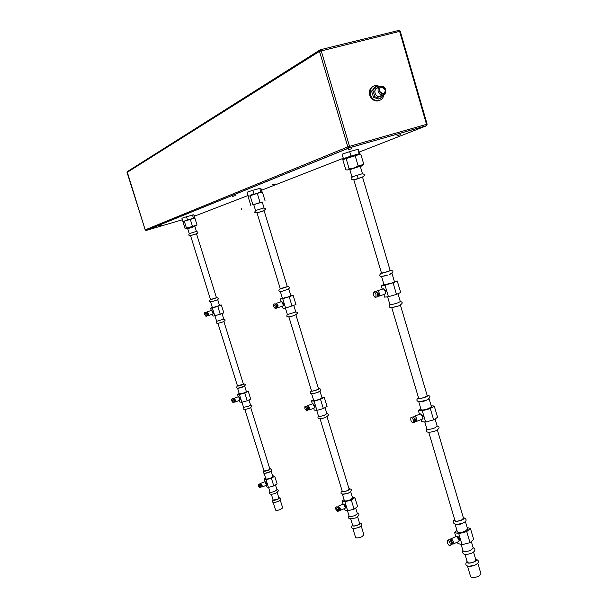 <?xml version="1.0" encoding="UTF-8"?>
<svg xmlns="http://www.w3.org/2000/svg" width="608" height="608" viewBox="0 0 608 608"><rect width="100%" height="100%" fill="white"/><g stroke="black" fill="none" stroke-linecap="round" stroke-linejoin="round"><path stroke-width="0.91" d="M239.94 399.912L239.848 398.483L238.655 396.773M238.822 396.857L240.213 398.346L240.168 399.851M246.232 391.134L248.246 391.263L250.671 399.038L247.228 400.756L241.84 402.283L239.932 402.078L239.423 400.452M238.26 396.735L237.508 394.318L239.21 393.49M241.84 402.283L239.4 394.486L237.508 394.318M247.228 400.756L244.788 392.95L239.4 394.486M248.246 391.263L244.788 392.95M237.591 388.299L239.339 393.9L244.112 392.897L246.4 391.674M241.946 402.253L243.534 407.33L248.315 406.364L250.595 405.11L248.961 399.889M237.69 388.307L244.591 386.126M196.521 233.806L190.54 235.63L196.528 233.822L216.478 297.791L214.472 298.558L210.528 299.622L190.54 235.63M243.39 384.081L237.492 385.936L217.953 323.388M269.899 469.087L268.067 470.303L264.054 470.949L244.857 409.496M278.966 498.157L277.164 499.449L273.144 500.027L271.366 494.334M211.531 301.796L210.604 301.948L212.405 307.709L219.534 305.505L217.74 299.752L211.531 301.796C209.106 301.864 208.772 301.127 210.512 299.569L216.456 297.722M223.782 319.132C226.016 319.793 225.439 320.834 222.057 322.248C217.056 323.836 215.255 323.54 216.668 321.343L223.782 319.139L222.057 313.591M219.465 305.277L221.365 305.003L223.828 312.9L214.837 315.886L213.051 316.084L212.45 314.184M220.248 314.29L217.778 306.364L212.367 307.967L210.581 308.203L212.352 307.542M221.365 305.003L217.778 306.364M214.837 315.886L212.367 307.967M211.288 310.452L210.581 308.203M211.888 310.574L213.226 311.98L213.172 313.622M196.437 231.42L189.248 233.616L187.69 228.616L194.879 226.427L196.437 231.42M262.261 202.084L253.756 204.668M259.525 202.707L253.726 204.577L255.542 210.512L264.039 207.913L262.223 201.97L259.525 202.707M349.858 169.716L358.249 166.82C362.596 165.566 363.288 165.452 360.331 166.486M357.398 167.124L360.293 166.356L362.459 173.683L351.994 176.905L349.82 169.594L357.398 167.124M187.705 228.669L194.894 226.48M250.83 205.496L248.064 196.475L257.275 193.374L262.375 191.991L265.141 201.043M197.038 225.021L194.864 218.052L184.308 221.198L182.97 221.768L185.144 228.714L186.033 228.98L186.496 228.182L197.038 225.021L192.804 226.959L186.033 228.98M360.749 154.014L342.798 159.661L345.823 169.83L347.73 169.989L349.083 168.583C352.222 168.788 355.232 167.846 358.12 165.764L358.773 165.984L363.766 164.228L360.749 154.014M257.275 193.374L260.057 202.472M250.086 195.632L252.867 204.714M191.383 227.392L190.585 227.483M184.308 221.198L186.496 228.182M190.289 219.328L192.47 226.328M353.248 168.348L352.359 168.378M346.043 158.331L349.083 168.583M355.072 155.488L358.12 165.764M192.873 218.606L184.878 221.016M357.466 154.652L359.7 153.908L359.168 153.71L350.983 156.081L343.414 158.62L345.823 158.262M357.405 154.462L346.347 157.768L345.868 158.407M259.829 192.44L250.382 195.35M259.897 192.66L250.648 195.054L250.435 195.518M192.804 218.386L184.817 220.833M359.7 153.908L358.401 149.515L357.861 149.287L349.668 151.643L350.983 156.081M357.861 149.287L359.168 153.71M261.919 191.748L260.832 188.184L252.829 190.274L247.076 192.196L248.178 195.776M194.704 217.763L193.77 214.761L186.504 216.729L181.891 218.257L182.833 221.266M194.096 215.794L195.107 215.452L194.074 215.726M159.243 226.024L161.736 225.279L159.243 226.024M396.94 135.782L400.642 134.664L396.94 135.782M348.072 149.788L351.865 148.648L348.072 149.788M272.27 184.847L275.211 183.973L272.27 184.847M232.522 196.437L235.524 195.54L232.522 196.437M349.668 151.643L342.099 154.204L343.414 158.62M259.738 188.26L260.832 191.847M252.829 190.274L253.931 193.868M192.47 214.974L193.405 217.991M186.504 216.729L187.446 219.754M426.968 124.306L426.52 124.366L426.337 125.803L349.03 147.896L145.988 230.455L145.183 229.885L146.201 230.424L349.349 147.858L349.532 146.346L347.829 146.9L349.349 147.858L426.649 125.628M320.439 49.727L398.658 30.461L400.117 31.456M321.191 50.73L320.272 49.765L319.496 51.353L399.623 31.38L426.52 124.366L349.532 146.346L321.191 50.73M127.064 172.482L145.213 229.877L347.829 146.9L319.496 51.353L127.057 172.452L127.558 171.464L319.709 50.122M379.84 100.312L377.264 101.042C373.646 100.943 371.131 98.96 369.732 95.106C368.813 90.896 370.014 87.894 373.327 86.1M145.183 229.885L127.171 171.722M385.069 89.703C385.464 91.99 384.666 93.343 382.675 93.761L379.438 91.215C379.042 88.935 379.825 87.59 381.801 87.157L385.069 89.703M385.434 89.604C384.682 94.84 382.561 95.41 379.073 91.314C379.833 86.07 381.953 85.5 385.434 89.604M385.692 89.604C386.217 92.644 385.16 94.445 382.508 94.992C380.441 94.939 379.012 93.807 378.206 91.603C377.682 88.586 378.731 86.792 381.345 86.214C383.435 86.245 384.887 87.377 385.692 89.604M379.027 87.362L378.153 87.795C375.554 88.365 374.513 90.151 375.037 93.153C375.828 95.35 377.256 96.467 379.316 96.52L382.508 94.992M381.642 95.403L379.316 96.52M379.635 86.822L376.922 86.04L375.242 86.8L371.594 91.268L372.932 90.607L374.908 96.74L380.198 98.458L383.777 94.666M376.595 86.131L373 90.235L371.663 90.904M383.891 94.612C383.283 98.268 381.292 100.312 377.94 100.73C374.315 100.624 371.8 98.64 370.394 94.787C369.466 89.49 371.298 86.328 375.888 85.302L380.19 86.503M378.845 99.104L373.563 97.386L371.594 91.268M374.65 96.459L373.304 97.105M374.908 96.74L373.563 97.386M360.141 177.84L353.818 179.846L381.512 273.136L387.896 271.533L390.184 270.545L362.543 177.164L360.141 177.84M391.78 307.739L418.638 398.217C419.452 398.704 421.61 398.346 425.106 397.138L427.242 395.74M428.8 432.425L454.974 520.608C455.894 521.489 458.075 521.299 461.518 520.03L463.509 518.244M465.029 554.473L467.347 562.278C468.304 563.297 470.493 563.168 473.913 561.876L475.859 559.953M390.632 270.378C394.083 270.788 393.627 272.194 389.249 274.58L391.955 273.387M387.577 275.135L381.573 276.503M397.617 302.906C393.361 304.296 390.8 304.889 389.933 304.676C388.489 306.181 388.9 307.215 391.157 307.777L398.567 305.946C402.754 303.65 403.34 302.199 400.315 301.591L397.617 302.906M394.455 281.785L391.727 283.009L384.058 284.878L381.573 276.534M383.876 294.492L384.659 297.137L388.436 296.719L396.484 294.371L400.664 292.471L397.267 280.987L394.334 281.39M396.484 294.371L393.064 282.826L397.267 280.987M388.436 296.719L385.016 285.19L393.064 282.826M382.272 289.096L381.254 285.684L385.016 285.19M385.426 293.489L385.928 291.057L383.853 289.02M383.944 284.514L381.254 285.684M419.079 401.766L426.451 400.231L428.883 398.901M435.047 418.942L437.19 426.185L434.652 427.926C430.472 429.392 427.872 429.772 426.869 429.066L424.764 421.967M431.437 406.737L428.883 408.454C424.688 409.914 422.104 410.324 421.116 409.693L418.752 401.721M421.063 419.604L421.663 421.633L425.646 422.058L433.648 419.87L437.57 417.278L434.249 406.045L431.156 405.802M433.648 419.87L430.304 408.576L434.249 406.045M425.646 422.058L422.294 410.78L430.304 408.576M419.459 414.215L418.334 410.423L422.294 410.78M422.697 418.479L423.13 416.336L420.865 414.132M420.858 408.827L418.334 410.423M422.659 418.38L422.628 416.541L420.964 414.208M414.557 416.161L420.462 413.934L422.469 416.708L422.37 419.087L416.67 421.359L416.761 418.98C415.933 416.83 415.066 415.94 414.147 416.328L413.607 416.974M421.96 419.246L422.37 419.087M415.986 421.466L416.67 421.359M413.273 417.149L415.667 419.307L415.598 421.314L415.059 421.526M414.382 422.271L414.876 419.733C414.056 417.574 413.182 416.693 412.27 417.073L411.266 417.468M410.78 420.006C411.601 422.165 412.475 423.054 413.387 422.674L413.47 420.295C412.642 418.137 411.776 417.248 410.864 417.628L410.78 420.006M462.984 523.093L464.352 522.333M462.863 523.146L456.745 524.514M471.314 541.492L473.26 548.066L470.888 550.248C466.777 551.79 464.155 551.973 463.015 550.787L461.122 544.418M467.62 529.006L465.242 531.202C461.122 532.73 458.5 532.942 457.383 531.833L455.149 524.309M457.459 542.07L457.87 543.461L462.05 544.692L470.007 542.655L473.678 539.402L470.425 528.405L467.187 527.546M470.007 542.655L466.731 531.605L470.425 528.405M462.05 544.692L458.774 533.657L466.731 531.605M455.833 536.598L454.609 532.494L458.774 533.657M459.169 540.801L459.526 538.924C458.766 536.993 457.976 536.18 457.163 536.492L457.072 536.53M456.98 530.472L454.609 532.494M458.485 541.606L459.2 540.284L459.04 539.144L457.155 536.59M450.9 538.817L456.646 536.332L459.2 540.284M452.656 544.084L453.294 543.962L453.332 541.895C452.428 539.592 451.493 538.62 450.536 538.984L450.019 539.676M449.677 539.866L449.897 539.767C450.703 539.456 451.493 540.276 452.253 542.214L452.215 543.955L451.683 544.198M451.09 544.958L451.501 542.724C450.589 540.421 449.662 539.448 448.704 539.813L447.701 540.269M447.298 542.496C448.202 544.798 449.13 545.771 450.087 545.414L450.125 543.347C449.221 541.044 448.286 540.071 447.336 540.428L447.298 542.496M475.281 564.984L469.186 566.306M475.395 564.938L476.695 564.178M467.476 566.018L470.645 576.703C471.823 577.995 474.483 577.858 478.625 576.285L480.966 573.899M385.419 293.368L385.411 291.232L383.952 289.112M377.401 290.768L383.488 288.815L385.236 291.338L385.077 294.074L379.24 296.096L379.377 293.36C378.632 291.354 377.834 290.54 376.968 290.92L376.405 291.544M384.636 294.226L385.077 294.074M378.518 296.172L379.24 296.096M376.071 291.696L378.275 293.694L378.161 295.997L377.614 296.187M376.876 296.909L377.31 296.765L377.446 294.021C376.702 292.015 375.904 291.202 375.037 291.582L374.034 291.931M373.456 294.819C374.201 296.826 375.007 297.639 375.866 297.259L376.002 294.523C375.258 292.516 374.46 291.703 373.593 292.076L373.456 294.819M264.13 210.74L287.318 286.68L285.16 287.538L280.288 288.823L257.047 212.906L264.13 210.74L257.055 212.929M318.516 388.831L316.479 390.002C313.751 390.929 312.109 391.256 311.547 390.967L288.906 317.004M327.043 416.746L349.174 489.227L347.236 490.656C344.554 491.629 342.889 491.849 342.258 491.31L320.089 418.874M359.632 523.458L357.74 525.016C355.064 526.004 353.4 526.186 352.739 525.563L350.725 518.974M288.777 288.99L282.059 291.278C278.783 291.582 278.061 290.799 279.893 288.929M288.8 289.005L290.882 295.83L288.306 296.894L282.446 298.399L280.356 291.582L282.059 291.278M295.807 311.972C298.52 312.451 297.92 313.66 294.021 315.605C287.82 317.596 285.608 317.239 287.394 314.556L295.815 311.988L293.824 305.452M290.791 295.526L293.117 295.207L295.967 304.57L285.6 308.074L283.085 308.355L282.408 306.136M292.068 306.174L289.203 296.772L282.728 298.688L280.227 299.014L282.37 298.163M293.117 295.207L289.203 296.772M285.6 308.074L282.728 298.688M281.056 301.72L280.227 299.014M281.99 301.788L283.632 303.445L283.427 305.406M319.907 391.316L317.528 392.525L311.828 393.809M316.715 410.339L318.524 416.237C319.215 416.655 321.191 416.305 324.452 415.173L326.876 413.706L325.022 407.634M311.653 393.794L313.667 400.376C314.344 400.748 316.32 400.368 319.588 399.251L322.027 397.837L320.013 391.225M321.807 397.108L324.262 397.305L327.066 406.494L323.35 408.561L316.912 410.362L314.252 410.073L313.69 408.257M323.35 408.561L320.53 399.334L314.085 401.136L311.44 400.9L313.485 399.798M324.262 397.305L320.53 399.334M316.912 410.362L314.085 401.136M312.345 403.856L311.44 400.9M313.196 403.925L314.936 405.696L314.754 407.459M313.112 403.879L314.511 405.855L314.572 407.497M314.67 407.216L312.831 403.727L307.876 405.544M314.526 407.603L314.123 408.09M307.131 406.19L307.656 405.627L309.48 407.831L309.13 409.898M308.089 409.99L308.606 409.792L308.59 408.097L306.721 406.372M305.079 406.6L306.06 406.228L307.876 408.439L307.678 410.529M306.683 408.888L306.706 410.902L304.889 408.698L304.866 406.684L306.683 408.888M343.254 494.342L348.293 493.194M347.464 510.781L349.106 516.139C349.881 516.853 351.88 516.625 355.095 515.447L357.39 513.646L355.672 508.014M342.403 494.258L344.333 500.551C345.101 501.228 347.092 500.977 350.314 499.799L352.617 498.02M352.275 496.911L354.867 497.602L357.618 506.631L354.076 509.147L347.67 510.842L344.865 510.006L344.424 508.592M354.076 509.147L351.31 500.072L344.896 501.775L342.099 501L344.06 499.654M354.867 497.602L351.31 500.072M347.67 510.842L344.896 501.775M343.072 504.176L342.099 501M343.839 504.245L345.686 506.137L345.534 507.726M343.748 504.199L345.268 506.312L345.344 507.771M345.428 507.505L343.467 504.062L338.618 506.038M345.298 507.908L344.934 508.379M337.911 506.715L338.413 506.13L340.351 508.493L340.039 510.355M338.983 510.492L339.5 510.272L339.469 508.759L337.493 506.905M335.882 507.194L336.847 506.783L338.785 509.154L338.618 511.039M337.607 509.648L337.645 511.45L335.715 509.078L335.677 507.277L337.607 509.648M353.75 528.664L358.811 527.546M363.926 534.903L361.646 536.834C358.408 538.042 356.387 538.247 355.581 537.457L352.845 528.534M281.914 301.743L283.199 303.59L283.244 305.436M283.366 305.14L281.648 301.583L276.579 303.225M283.206 305.52L282.773 306.014M275.804 303.848L276.351 303.301L278.046 305.353L277.674 307.648M276.625 307.701L277.157 307.526L277.149 305.626L275.386 304.008M273.722 304.182L274.717 303.848L276.412 305.908L276.192 308.233M275.196 306.318L275.204 308.568L273.501 306.516L273.494 304.258L275.196 306.318M270.834 471.451L264.693 473.442M268.538 487.358L270.005 492.032C270.583 492.51 272.186 492.267 274.824 491.317L276.997 489.805L275.47 484.903M264.176 473.396L265.871 478.808C266.441 479.248 268.044 478.998 270.689 478.048L272.87 476.566M272.604 475.714L274.725 476.231L277.111 483.9L273.798 485.936L268.432 487.388L266.418 486.788L265.992 485.435M273.798 485.936L271.396 478.245L266.03 479.704L264.024 479.142L265.666 478.162M274.725 476.231L271.396 478.245M268.432 487.388L266.03 479.704M265.172 481.764L266.441 483.565L266.464 485.062L264.024 479.142M265.339 481.848L266.806 483.421L266.768 484.796M260.209 483.892L260.68 483.383L262.132 485.366L262.01 486.985M260.969 487.122L261.463 486.924L261.387 485.594L259.783 484.067M258.423 484.287L259.32 483.922L260.764 485.914L260.726 487.548M259.745 486.324L259.829 487.905L258.385 485.921L258.301 484.333L259.745 486.324M273.767 502.558L278.046 501.585L279.923 500.551M280.288 500.217L282.682 507.885L280.501 509.466C277.848 510.439 276.214 510.659 275.622 510.142L273.228 502.489M211.728 310.483L212.846 312.102L212.944 313.675M213.013 313.508L211.569 310.392L207.214 311.798M206.576 312.322L207.077 311.836L208.369 313.606L208.232 315.537M207.184 315.605L207.685 315.438L207.617 313.834L206.142 312.474M204.744 312.611L205.664 312.307L206.956 314.07L206.91 316.023M205.899 314.42L205.983 316.327L204.698 314.564L204.607 312.656L205.899 314.42M234.209 398.217L238.488 396.69L239.674 398.59L239.62 400.376M233.168 398.924L234.703 400.36L234.718 401.858L235.463 401.911L235.456 400.132L234.08 398.263L233.594 398.757M231.785 399.099L232.697 398.764L234.065 400.642L234.019 402.428M233.024 401.022L233.115 402.762L231.747 400.885L231.656 399.144L233.024 401.022M241.452 209.281L241.201 208.46M358.158 178.433L357.192 175.195M217.755 323.418L221.988 322.27M398.871 30.415L400.269 31.312L427.135 124.222L426.254 125.856L359.161 152.084M343.307 158.278L261.47 190.266M248.087 195.495L194.241 216.273M146.201 230.424L182.37 219.769M378.434 87.658L377.484 87.78C372.484 88.882 375.182 98.078 380.046 96.528L381.915 95.274M362.55 177.202L353.826 179.877M381.474 273C380.73 273.608 382.949 273.106 388.124 271.495C390.549 270.651 391.218 270.286 390.138 270.408M398.521 305.984L400.718 305.018M398.362 306.037L391.582 307.754M418.532 397.852C417.97 399.03 420.25 398.802 425.357 397.153C427.705 396.165 428.298 395.572 427.135 395.375M454.799 520.022C454.412 521.755 456.737 521.778 461.776 520.098C464.056 518.981 464.58 518.168 463.342 517.659M475.669 559.307C476.908 559.915 476.406 560.796 474.164 561.952C469.186 563.631 466.845 563.525 467.157 561.632M287.288 286.581L280.258 288.732M288.701 317.026L293.915 315.651M318.44 388.588C319.398 388.687 318.797 389.158 316.639 390.017C312.641 391.309 310.916 391.544 311.471 390.716M349.045 488.802C350.056 489.113 349.509 489.744 347.411 490.702C343.452 492.024 341.696 492.092 342.137 490.914M352.61 525.122C352.23 526.414 353.993 526.391 357.907 525.069C359.982 524.088 360.506 523.404 359.495 523.017M243.329 383.899C244.142 383.937 243.557 384.332 241.589 385.084C238.298 386.148 236.915 386.369 237.439 385.753C235.539 388.436 237.173 388.922 242.349 387.205C245.989 385.305 246.316 384.195 243.322 383.884M269.808 468.798C270.659 468.996 270.119 469.505 268.196 470.334C264.936 471.42 263.53 471.534 263.971 470.668M273.045 499.708C272.65 500.65 274.064 500.574 277.286 499.487C279.186 498.644 279.71 498.089 278.867 497.838M246.407 391.689L244.652 386.072M243.512 407.246C242.288 409.617 244.104 410.012 248.976 408.432C252.366 406.676 252.89 405.536 250.564 405.019M223.888 321.548L243.39 384.089M250.732 407.641L269.899 469.102M277.187 492.465L278.966 498.172M216.828 300.162C218.85 299.068 218.834 298.239 216.79 297.677M216.661 321.343L214.951 315.856M196.186 231.519C197.053 231.473 200.237 232.94 194.59 234.346C189.362 236.124 187.674 235.851 189.544 233.548M363.531 164.54C363.462 165.148 361.737 165.885 358.355 166.752L347.73 169.989M380.053 88.016L381.801 87.157M377.94 100.73L377.264 101.042M357.405 154.447L357.527 154.85M352.974 176.662C348.24 179.352 353.134 181.23 360.46 177.703C367.566 175.568 363.447 173.318 361.661 173.987M381.026 273.266C379.612 274.672 377.583 277.833 385.928 275.622M387.6 296.81L389.933 304.676M397.982 293.694L400.33 301.629M391.978 273.425L394.463 281.8M427.257 395.778L400.436 305.17M463.532 518.305L437.38 429.978M475.882 560.021L473.541 552.132M427.12 395.314C431.057 395.816 430.867 397.434 426.542 400.163C420.25 403.18 413.774 401.341 418.517 397.799M429.066 398.742L431.452 406.79M437.106 425.912C440.116 426.831 439.637 428.473 435.655 430.852C428.1 433.23 425.152 432.569 426.808 428.86M423.046 418.342L422.644 418.502M422.796 417.886L422.666 418.312M415.408 421.428L416.457 421.496M414.793 422.112L413.387 422.674M463.281 517.469C467.126 519.148 467.043 521.01 463.022 523.055C458.006 526.262 449.578 523.29 454.746 519.84M465.386 521.459L467.643 529.089M473.1 547.519C475.904 549.168 475.517 551.023 471.937 553.09C464.831 555.522 461.814 554.602 462.878 550.339M459.481 540.664L459.086 540.846M458.85 541.439L453.294 543.962M452.056 544.069L453.097 544.092M451.455 544.791L450.087 545.414M467.081 561.389C462.688 566.854 470.82 567.325 475.433 564.9C479.431 562.499 479.484 560.553 475.593 559.056M480.996 573.982L477.797 563.183M385.791 293.36L385.388 293.497M385.586 292.843L385.442 293.254M377.956 296.111L378.997 296.225M377.31 296.765L375.866 297.259M263.614 208.073C266.775 208.354 266.266 209.426 262.086 211.303C255.185 213.446 253.171 213.142 256.044 210.391M287.113 289.742C290.1 288.101 290.297 287.037 287.69 286.535M287.394 314.549L285.418 308.096M295.921 314.853L318.524 388.854M357.618 516.861L359.64 523.488M311.463 390.686C308.773 393.862 310.802 394.463 317.558 392.502C321.586 390.252 321.875 388.938 318.432 388.55M318.486 416.115C316.806 418.965 319.056 419.467 325.242 417.605C328.905 415.515 329.437 414.162 326.83 413.554M314.549 407.542L314.944 407.39M309.495 409.845L314.344 408.006M308.507 409.853L309.381 409.914M306.706 410.902L307.899 410.453M342.106 490.808C339.401 494.099 341.491 494.882 348.361 493.149C352.207 490.626 352.427 489.136 349.015 488.688M352.625 498.058L350.694 491.712M349.015 515.858C347.381 518.875 349.676 519.528 355.908 517.811C359.427 515.523 359.89 514.026 357.291 513.319M345.329 507.817L345.709 507.657M340.389 510.294L345.139 508.288M339.408 510.332L340.275 510.363M337.645 511.45L338.823 510.956M359.45 522.872C362.862 523.42 362.664 524.962 358.872 527.508C352.062 529.218 349.957 528.375 352.564 524.985M361.205 525.973L363.941 534.941M283.222 305.482L283.624 305.345M278.054 307.61L283.001 305.938M277.05 307.58L277.924 307.678M275.204 308.568L276.42 308.157M263.948 470.6C262.048 473.434 263.72 474.042 268.964 472.424C272.468 470.204 272.741 468.973 269.785 468.73M272.878 476.581L271.183 471.154M269.944 491.849C268.842 494.395 270.689 494.889 275.5 493.339C278.76 491.325 279.239 490.071 276.936 489.6M262.215 486.955L266.357 485.29M260.809 483.33L264.822 481.726M261.402 486.962L262.147 486.993M259.829 487.905L260.855 487.502M278.836 497.747C281.793 498.028 281.534 499.305 278.069 501.57C272.825 503.158 271.138 502.504 273.015 499.624M208.453 315.514L212.739 314.093M207.624 315.476L208.377 315.552M205.983 316.327L207.039 315.978M235.539 401.873L239.75 400.33M234.285 402.002L234.772 401.827M233.115 402.762L234.148 402.382"/></g></svg>
